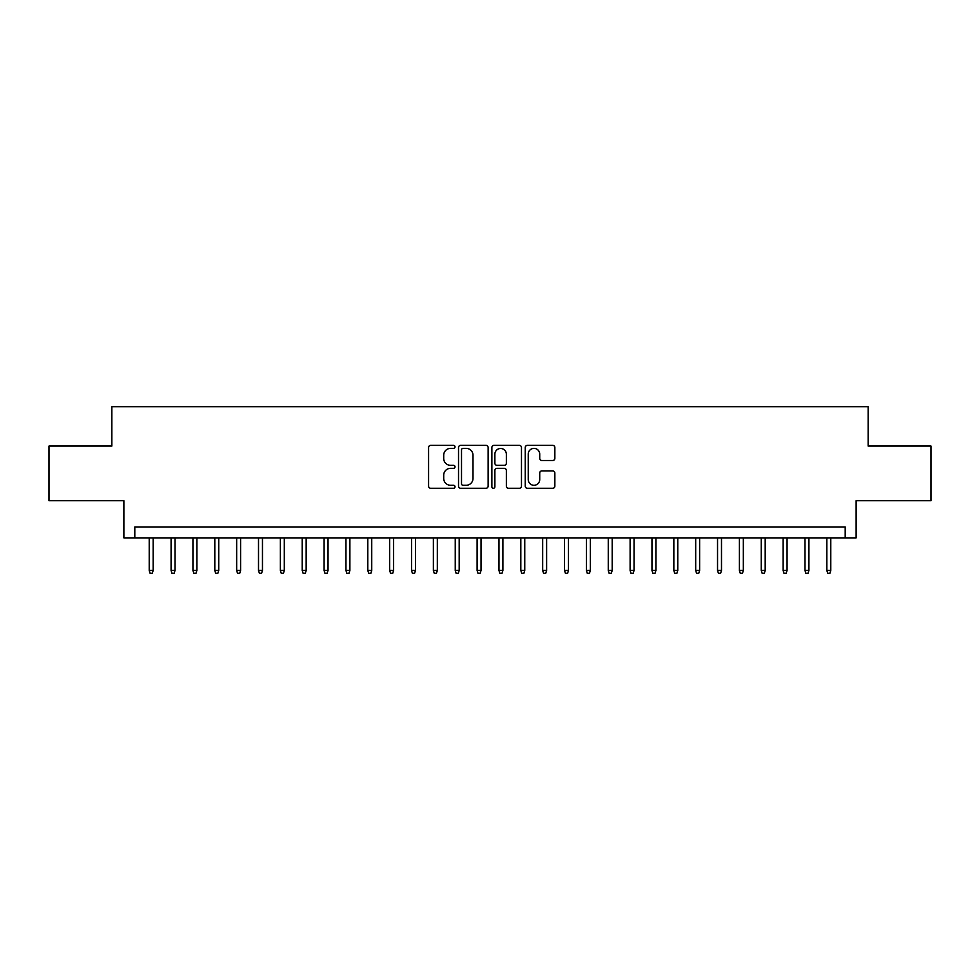 <?xml version="1.0" encoding="UTF-8"?>
<svg xmlns="http://www.w3.org/2000/svg" width="980" height="980" viewBox="0 0 980 980"><rect width="100%" height="100%" fill="white"/><g stroke="black" fill="none" stroke-linecap="round" stroke-linejoin="round"><path stroke-width="1.47" d="M455.026 446.88A1.507 1.507 0 0 0 453.52 445.373L430.722 445.373A2.144 2.144 0 0 0 428.579 447.517L428.579 486.141A2.144 2.144 0 0 0 430.722 488.285L453.52 488.285A1.507 1.507 0 0 0 455.026 486.778A1.507 1.507 0 0 0 453.52 485.284L450.579 485.284A6.86 6.86 0 0 1 443.707 478.412L443.707 475.202A6.86 6.86 0 0 1 450.579 468.33L453.52 468.33A1.507 1.507 0 0 0 455.026 466.835A1.507 1.507 0 0 0 453.52 465.329L450.579 465.329A6.86 6.86 0 0 1 443.707 458.456L443.707 455.247A6.86 6.86 0 0 1 450.579 448.375L453.52 448.375A1.507 1.507 0 0 0 455.026 446.88M552.708 460.502A2.144 2.144 0 0 0 554.851 458.358L554.851 447.517A2.144 2.144 0 0 0 552.708 445.373L527.387 445.373A2.144 2.144 0 0 0 525.243 447.517L525.243 486.141A2.144 2.144 0 0 0 527.387 488.285L552.708 488.285A2.144 2.144 0 0 0 554.851 486.141L554.851 473.046A2.144 2.144 0 0 0 552.708 470.902L541.866 470.902A2.144 2.144 0 0 0 539.723 473.046L539.723 479.538A5.745 5.745 0 0 1 533.99 485.284A5.745 5.745 0 0 1 528.245 479.538L528.245 454.12A5.745 5.745 0 0 1 533.99 448.375A5.745 5.745 0 0 1 539.723 454.12L539.723 458.358A2.144 2.144 0 0 0 541.866 460.502L552.708 460.502M845.201 537.873L856.128 537.873L856.128 500.707L931 500.707L931 446.059L868.158 446.059L868.158 406.712L111.843 406.712L111.843 446.059L49 446.059L49 500.707L123.872 500.707L123.872 537.873L845.201 537.873L845.201 526.946L134.799 526.946L134.799 537.873M488.126 447.517A2.144 2.144 0 0 0 485.982 445.373L460.661 445.373A2.144 2.144 0 0 0 458.518 447.517L458.518 486.141A2.144 2.144 0 0 0 460.661 488.285L485.982 488.285A2.144 2.144 0 0 0 488.126 486.141L488.126 447.517M494.018 445.373L519.339 445.373A2.144 2.144 0 0 1 521.483 447.517L521.483 486.141A2.144 2.144 0 0 1 519.339 488.285L508.51 488.285A2.144 2.144 0 0 1 506.366 486.141L506.366 470.474A2.144 2.144 0 0 0 504.21 468.33L497.032 468.33A2.144 2.144 0 0 0 494.876 470.474L494.876 486.778A1.507 1.507 0 0 1 493.381 488.285A1.507 1.507 0 0 1 491.874 486.778L491.874 447.517A2.144 2.144 0 0 1 494.018 445.373M463.013 448.375A1.507 1.507 0 0 0 461.519 449.881L461.519 483.777A1.507 1.507 0 0 0 463.013 485.284L466.125 485.284A6.86 6.86 0 0 0 472.997 478.412L472.997 455.247A6.86 6.86 0 0 0 466.125 448.375L463.013 448.375M506.366 454.23A5.745 5.745 0 0 0 500.621 448.485A5.745 5.745 0 0 0 494.876 454.23L494.876 463.185A2.144 2.144 0 0 0 497.032 465.329L504.21 465.329A2.144 2.144 0 0 0 506.366 463.185L506.366 454.23M153.162 570.446L152.28 573.288L150.099 573.288L149.217 570.446L153.162 570.446L153.162 537.873M149.217 570.446L149.217 537.873M175.016 570.446L174.146 573.288L171.953 573.288L171.084 570.446L175.016 570.446L175.016 537.873M171.084 570.446L171.084 537.873M196.87 570.446L196 573.288L193.82 573.288L192.938 570.446L196.87 570.446L196.87 537.873M192.938 570.446L192.938 537.873M218.736 570.446L217.854 573.288L215.674 573.288L214.804 570.446L218.736 570.446L218.736 537.873M214.804 570.446L214.804 537.873M240.59 570.446L239.72 573.288L237.528 573.288L236.658 570.446L240.59 570.446L240.59 537.873M236.658 570.446L236.658 537.873M262.456 570.446L261.574 573.288L259.394 573.288L258.512 570.446L262.456 570.446L262.456 537.873M258.512 570.446L258.512 537.873M284.31 570.446L283.441 573.288L281.248 573.288L280.378 570.446L284.31 570.446L284.31 537.873M280.378 570.446L280.378 537.873M306.164 570.446L305.295 573.288L303.102 573.288L302.232 570.446L306.164 570.446L306.164 537.873M302.232 570.446L302.232 537.873M328.031 570.446L327.149 573.288L324.968 573.288L324.098 570.446L328.031 570.446L328.031 537.873M324.098 570.446L324.098 537.873M349.885 570.446L349.015 573.288L346.822 573.288L345.952 570.446L349.885 570.446L349.885 537.873M345.952 570.446L345.952 537.873M371.738 570.446L370.869 573.288L368.688 573.288L367.806 570.446L371.738 570.446L371.738 537.873M367.806 570.446L367.806 537.873M393.605 570.446L392.723 573.288L390.542 573.288L389.673 570.446L393.605 570.446L393.605 537.873M389.673 570.446L389.673 537.873M415.459 570.446L414.589 573.288L412.396 573.288L411.526 570.446L415.459 570.446L415.459 537.873M411.526 570.446L411.526 537.873M437.325 570.446L436.443 573.288L434.263 573.288L433.38 570.446L437.325 570.446L437.325 537.873M433.38 570.446L433.38 537.873M459.179 570.446L458.309 573.288L456.117 573.288L455.247 570.446L459.179 570.446L459.179 537.873M455.247 570.446L455.247 537.873M481.033 570.446L480.163 573.288L477.983 573.288L477.101 570.446L481.033 570.446L481.033 537.873M477.101 570.446L477.101 537.873M502.899 570.446L502.017 573.288L499.837 573.288L498.967 570.446L502.899 570.446L502.899 537.873M498.967 570.446L498.967 537.873M524.753 570.446L523.884 573.288L521.691 573.288L520.821 570.446L524.753 570.446L524.753 537.873M520.821 570.446L520.821 537.873M546.62 570.446L545.738 573.288L543.557 573.288L542.675 570.446L546.62 570.446L546.62 537.873M542.675 570.446L542.675 537.873M568.474 570.446L567.604 573.288L565.411 573.288L564.541 570.446L568.474 570.446L568.474 537.873M564.541 570.446L564.541 537.873M590.327 570.446L589.458 573.288L587.277 573.288L586.395 570.446L590.327 570.446L590.327 537.873M586.395 570.446L586.395 537.873M612.194 570.446L611.312 573.288L609.131 573.288L608.262 570.446L612.194 570.446L612.194 537.873M608.262 570.446L608.262 537.873M634.048 570.446L633.178 573.288L630.985 573.288L630.115 570.446L634.048 570.446L634.048 537.873M630.115 570.446L630.115 537.873M655.902 570.446L655.032 573.288L652.852 573.288L651.97 570.446L655.902 570.446L655.902 537.873M651.97 570.446L651.97 537.873M677.768 570.446L676.898 573.288L674.706 573.288L673.836 570.446L677.768 570.446L677.768 537.873M673.836 570.446L673.836 537.873M699.622 570.446L698.752 573.288L696.56 573.288L695.69 570.446L699.622 570.446L699.622 537.873M695.69 570.446L695.69 537.873M721.488 570.446L720.606 573.288L718.426 573.288L717.544 570.446L721.488 570.446L721.488 537.873M717.544 570.446L717.544 537.873M743.342 570.446L742.473 573.288L740.28 573.288L739.41 570.446L743.342 570.446L743.342 537.873M739.41 570.446L739.41 537.873M765.196 570.446L764.327 573.288L762.146 573.288L761.264 570.446L765.196 570.446L765.196 537.873M761.264 570.446L761.264 537.873M787.063 570.446L786.181 573.288L784 573.288L783.13 570.446L787.063 570.446L787.063 537.873M783.13 570.446L783.13 537.873M808.917 570.446L808.047 573.288L805.854 573.288L804.984 570.446L808.917 570.446L808.917 537.873M804.984 570.446L804.984 537.873M830.783 570.446L829.901 573.288L827.72 573.288L826.838 570.446L830.783 570.446L830.783 537.873M826.838 570.446L826.838 537.873"/></g></svg>
